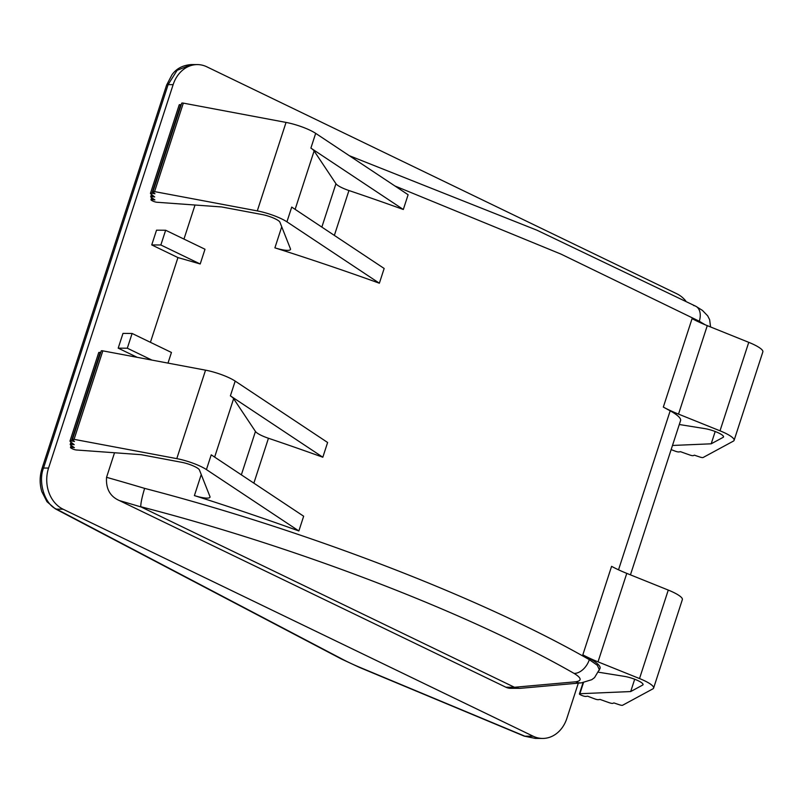 <?xml version="1.0" encoding="UTF-8"?>
<svg xmlns="http://www.w3.org/2000/svg" width="803" height="803" viewBox="0 0 803 803"><rect width="100%" height="100%" fill="white"/><g stroke="black" fill="none" stroke-linecap="round" stroke-linejoin="round"><path stroke-width="1.2" d="M166.602 85.088L42.027 468.5A7.93 1.656 18 0 1 43.533 468.039L168.118 84.626L177.112 70.333L191.475 64.561C182.903 65.163 176.409 68.566 171.983 74.759L166.602 85.088A7.93 1.656 18 0 1 168.118 84.626L173.137 84.656A31.708 25.947 -89.7 0 1 197.428 64.591A31.708 25.947 -89.7 0 1 206.823 66.81L676.929 293.828A31.708 25.947 -89.7 0 1 685.732 300.904M141.157 506.994L514.452 687.268L575.651 681.797C582.095 680.803 581.583 678.003 574.095 673.416C468.982 613.151 297.642 547.234 140.766 506.723L141.157 506.994A586.602 122.337 -162 0 0 119.496 500.62C110.081 496.535 105.765 488.756 106.558 477.313L114.528 452.762M106.558 477.313A602.451 125.639 18 0 1 144.61 488.375C141.97 497.298 140.696 503.421 140.766 506.723M144.61 488.375C305.602 530.121 481.419 597.844 589.332 659.675L597.312 665.255L599.51 670.043M281.733 226.787L274.897 247.846A15.849 3.302 -162 0 0 290.495 249.442A15.849 3.302 -162 0 0 290.455 248.84L279.926 222.21A12.687 2.65 18 0 0 262.24 214.572L221.648 206.953L156.906 202.256A3.172 0.662 18 0 1 152.63 200.951L151.887 200.559A3.172 0.662 18 0 1 150.974 199.726A3.172 0.662 18 0 1 152.058 199.576L152.49 198.251M394.865 185.945L561.056 254.139L699.293 321.24L705.074 324.733M748.757 342.339A23.779 4.959 18 0 1 762.85 351.865L734.103 440.345A23.779 4.959 18 0 0 720.01 430.82L748.757 342.339L707.272 325.637A47.558 9.917 18 0 1 692.086 318.61L663.328 407.091A602.451 125.639 18 0 1 670.184 410.825A39.638 8.261 18 0 1 680.563 420.611L630.445 574.848M720.01 430.82L678.525 414.117A47.558 9.917 18 0 1 663.328 407.091M679.288 424.516L704.914 428.631A12.687 2.65 18 0 1 717.621 432.506A12.687 2.65 18 0 1 723.543 436.912A12.687 2.65 18 0 1 723.162 437.334L711.197 443.808L672.482 445.464M734.103 440.345A23.779 4.959 18 0 1 733.37 441.128L703.097 457.509A3.172 0.662 18 0 1 699.885 457.027A126.834 26.449 18 0 1 694.404 455.181L693.3 455.612A3.172 0.662 18 0 1 689.918 455.04A133.178 27.774 18 0 1 680.542 451.687L678.916 451.938A3.172 0.662 18 0 1 675.383 451.216A139.541 29.099 18 0 1 671.137 449.6M711.197 443.808L715.192 431.502M152.058 199.576L154.879 199.907A139.541 29.099 18 0 1 151.064 197.217A3.172 0.662 18 0 1 150.703 196.735A3.172 0.662 18 0 1 151.817 196.584L154.698 196.946A133.178 27.774 18 0 1 150.693 193.704A3.172 0.662 18 0 1 150.462 193.322L179.21 104.842A3.172 0.662 18 0 1 180.675 104.751L181.187 104.832M150.462 193.322A3.172 0.662 18 0 1 151.928 193.222L154.969 193.754A126.834 26.449 18 0 1 153.122 191.987A3.172 0.662 18 0 1 152.971 191.676L181.719 103.196A3.172 0.662 18 0 1 183.325 103.125L286.039 122.417A23.779 4.959 18 0 1 315.679 133.358L408.115 194.738L403.317 209.493L310.891 148.103A23.779 4.959 18 0 1 314.114 150.944L335.945 183.716L321.852 227.098M274.897 247.846A602.451 125.639 18 0 1 379.367 283.218L286.932 221.839L291.72 207.094L384.155 268.473L379.367 283.218M152.971 191.676A3.172 0.662 18 0 1 154.577 191.606L257.291 210.898A23.779 4.959 18 0 1 286.932 221.839M335.945 183.716A15.849 3.302 18 0 0 348.944 190.522A602.451 125.639 18 0 1 403.317 209.493M200.208 263.986L204.996 249.241L165.649 230.24L156.535 230.18L151.737 244.925L177.945 257.582A602.451 125.639 18 0 1 200.208 263.986L160.851 244.985L151.737 244.925M160.851 244.985L165.649 230.24M206.431 469.584L211.229 454.829L303.654 516.219L298.867 530.964L206.431 469.584A23.779 4.959 18 0 0 176.79 458.633L74.077 439.341A3.172 0.662 18 0 0 72.471 439.412L101.228 350.931A3.172 0.662 18 0 1 102.824 350.861L74.077 439.341M48.561 468.069A31.708 25.947 90.3 0 0 63.086 509.202L56.601 509.162C44.968 504.726 37.781 482.111 43.533 468.039L48.561 468.069L173.137 84.656M42.027 468.5C39.598 476.249 39.528 483.968 41.826 491.647L46.986 501.724L55.307 508.811A7.93 4.918 117.7 0 0 56.601 509.162L342.59 659.313A71.347 14.876 -162 0 0 360.266 667.534L524.861 736.18L533.182 736.231L63.086 509.202M533.182 736.231A31.708 25.947 90.3 0 0 542.577 738.439A31.708 25.947 90.3 0 0 566.868 718.374L578.321 683.132M150.422 342.309L177.945 257.582M195.029 205.016L183.957 239.083M575.651 681.797A15.849 12.928 -95.1 0 0 581.372 682.861L520.284 688.332L510.588 688.322A15.849 12.968 -89.7 0 1 505.88 687.217L119.496 500.62M167.998 363.107L171.451 352.467L132.104 333.466L122.989 333.406L118.202 348.151L137.162 357.315M519.25 688.382L514.452 687.268L505.88 687.217M132.104 333.466L127.316 348.211L118.202 348.151M268.443 438.257A15.849 3.302 18 0 1 255.454 431.452L233.623 398.689A23.779 4.959 18 0 0 230.391 395.849L322.826 457.228A602.451 125.639 18 0 0 268.443 438.257L253.858 483.145M72.471 439.412A3.172 0.662 18 0 0 72.621 439.723A126.834 26.449 18 0 0 74.478 441.489L71.427 440.967A3.172 0.662 18 0 0 69.971 441.068A3.172 0.662 18 0 0 70.192 441.449A133.178 27.774 18 0 0 74.197 444.681L71.326 444.33A3.172 0.662 18 0 0 70.202 444.471A3.172 0.662 18 0 0 70.564 444.962A139.541 29.099 18 0 0 74.378 447.652L71.557 447.321A3.172 0.662 18 0 0 70.483 447.472A3.172 0.662 18 0 0 71.397 448.295L72.129 448.686A3.172 0.662 18 0 0 76.405 449.991L141.157 454.689L181.749 462.317A12.687 2.65 18 0 1 199.425 469.956L209.954 496.585A15.849 3.302 18 0 1 210.005 497.187A15.849 3.302 18 0 1 194.396 495.592A602.451 125.639 18 0 1 298.867 530.964M69.971 441.068L98.719 352.587A3.172 0.662 18 0 1 100.184 352.487L71.427 440.967M100.686 352.577L100.184 352.487M322.826 457.228L327.614 442.483L235.189 381.104A23.779 4.959 18 0 0 205.548 370.163L102.824 350.861M582.837 654.826L611.585 566.346A47.558 9.917 18 0 0 626.772 573.372L668.267 590.075L639.519 678.555L598.024 661.853A47.558 9.917 18 0 1 582.837 654.826A602.451 125.639 18 0 1 589.683 658.57A39.638 8.261 18 0 1 600.062 668.357L594.531 677.632L591.751 679.689L581.372 682.861M639.519 678.555A23.779 4.959 18 0 1 653.602 688.091A23.779 4.959 18 0 1 652.879 688.864L622.596 705.255A3.172 0.662 18 0 1 619.394 704.773A126.834 26.449 18 0 1 613.914 702.926L612.809 703.358A3.172 0.662 18 0 1 609.427 702.776A133.178 27.774 18 0 1 600.052 699.423L598.426 699.684A3.172 0.662 18 0 1 594.893 698.951A139.541 29.099 18 0 1 587.645 696.191L585.969 696.422A3.172 0.662 18 0 1 581.633 695.348L580.77 694.956A3.172 0.662 18 0 1 579.405 693.902A3.172 0.662 18 0 1 579.886 693.722L630.696 691.554L634.691 679.248M668.267 590.075A23.779 4.959 18 0 1 682.349 599.61L653.602 688.091M598.626 672.231L624.423 676.377A12.687 2.65 18 0 1 637.12 680.241A12.687 2.65 18 0 1 643.052 684.658A12.687 2.65 18 0 1 642.661 685.069L630.696 691.554M524.861 736.18A7.93 2.81 112.6 0 1 524.208 736.12L535.31 738.399L524.861 736.18M151.897 360.085L127.316 348.211M589.683 658.57L589.332 659.675A15.849 10.439 119.4 0 1 574.095 673.416M349.315 155.692L537.026 230.24L695.85 306.284A15.849 10.489 -61.8 0 1 699.293 321.24L699.022 322.073M678.525 414.117L707.272 325.637M723.162 437.334L723.473 436.35M257.291 210.898L286.039 122.417M314.114 150.944L295.133 209.362M310.891 148.103L315.679 133.358M154.577 191.606L183.325 103.125M151.928 193.222L180.675 104.751M151.817 196.584L152.319 195.069M348.944 190.522L334.359 235.409M241.352 474.844L255.454 431.452M214.642 457.098L233.623 398.689M71.989 445.986L71.557 447.321M71.818 442.804L71.326 444.33M205.548 370.163L176.79 458.633M235.189 381.104L230.391 395.849M626.772 573.372L598.024 661.853M583.5 682.59L579.886 693.722M642.982 684.096L642.661 685.069M618.521 569.819L670.184 410.825M194.396 495.592L201.242 474.533M710.565 326.962L709.651 319.714L707.704 315.86L702.434 310.41L695.85 306.284A15.849 10.489 -61.8 0 0 693.621 305.531M342.59 659.313A7.93 4.918 117.7 0 1 341.305 658.952L359.614 667.474L524.208 736.12M360.266 667.534A7.93 2.81 112.6 0 1 359.573 667.464M151.466 194.366L150.703 196.735M151.657 197.648L150.974 199.726M70.483 447.472L71.156 445.394M70.202 444.471L70.975 442.112M579.405 693.902L583.058 682.66M542.577 738.439L535.31 738.399M197.428 64.591L191.475 64.561M55.307 508.811L341.305 658.952"/></g></svg>
